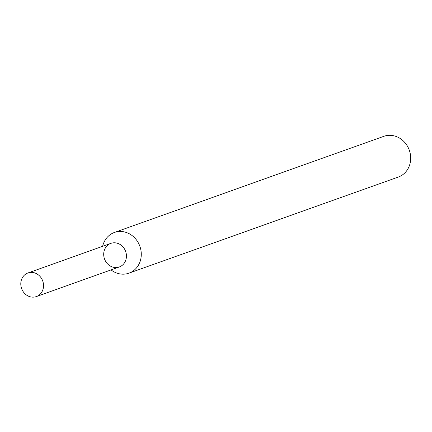 <?xml version="1.0" encoding="UTF-8"?>
<svg xmlns="http://www.w3.org/2000/svg" width="432" height="432" viewBox="0 0 432 432"><rect width="100%" height="100%" fill="white"/><g stroke="black" fill="none" stroke-linecap="round" stroke-linejoin="round"><path stroke-width="0.65" d="M36.374 296.563L119.286 266.976A12.533 11.216 -109.6 0 0 126.274 253.919A12.533 11.216 -109.6 0 0 115.479 242.854A12.533 11.216 -109.6 0 0 105.025 260.199A12.533 11.216 -109.6 0 0 124.708 262.472A12.533 11.216 -109.6 0 0 115.479 242.854A12.533 11.216 -109.6 0 0 110.862 243.373L27.95 272.959A12.533 11.216 -109.6 0 0 21.6 288.533A12.533 11.216 -109.6 0 0 36.374 296.563A12.533 11.216 -109.6 0 0 43.367 283.511A12.533 11.216 -109.6 0 0 32.573 272.441A12.533 11.216 -109.6 0 0 27.95 272.959M111.056 269.914A21.605 19.337 -109.6 0 0 128.941 273.164A21.605 19.337 -109.6 0 0 140.994 250.657A21.605 19.337 -109.6 0 0 122.38 231.579A21.605 19.337 -109.6 0 0 114.415 232.47A21.605 19.337 -109.6 0 0 102.632 246.31M128.941 273.164L398.347 177.023A21.605 19.337 -109.6 0 0 410.4 154.51A21.605 19.337 -109.6 0 0 391.786 135.437A21.605 19.337 -109.6 0 0 383.821 136.328L114.415 232.47"/></g></svg>
